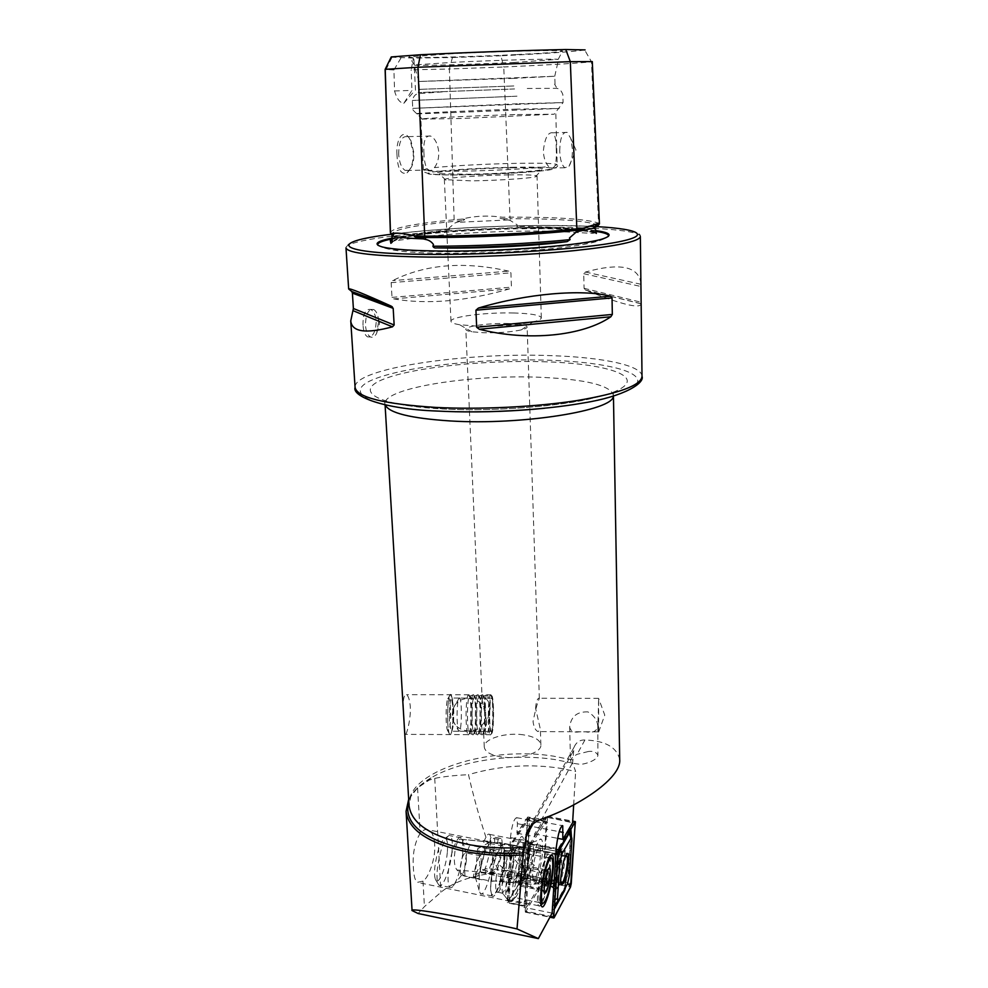 <?xml version="1.0" encoding="UTF-8"?>
<svg xmlns="http://www.w3.org/2000/svg" width="988" height="988" viewBox="0 0 988 988"><rect width="100%" height="100%" fill="white"/><g stroke="black" fill="none" stroke-linecap="round" stroke-linejoin="round"><path stroke-width="0.74" stroke-dasharray="4.94 3.71" d="M584.674 49.993C573.83 51.66 545.907 53.587 500.916 55.785L503.769 66.986C550.662 64.85 579.894 63.121 591.466 61.775L584.674 49.993L591.466 61.775L598.53 223.152L597.135 224.733L595.813 230.933M599.432 223.93L598.53 223.152C586.749 219.064 557.417 217.064 510.537 217.15L502.188 217.237C488.208 215.236 474.734 215.866 461.779 219.126L454.134 219.781C414.021 223.646 392.767 227.858 390.359 232.415M570.175 229.525L519.441 227.66L516.761 226.425L517.23 224.894L510.129 220.386L502.213 218.756C498.36 218.052 498.347 217.558 502.188 217.237M461.779 219.126C465.546 219.089 465.669 219.595 462.149 220.62L455.023 222.967L449.021 228.105L449.552 229.599L445.39 231.278C412.329 234.971 394.163 238.985 390.878 243.295M619.711 759.587C616.883 747.224 605.274 740.704 584.908 740C579.857 739.765 576.214 742.223 573.991 747.373L572.62 763.069L575.634 771.467L561.196 768.429C530.433 763.551 499.533 765.626 468.485 774.666C476.068 807.912 485.861 839.689 497.866 869.996L489.566 873.627C468.25 876.801 452.035 883.025 440.932 892.275L424.445 906.626L418.134 913.517M552.131 913.097L523.961 907.342L524.739 906.021L525.986 883.346L508.388 879.814L507.264 902.464L523.838 875.516L524.739 871.762L527.79 816.99L545.277 819.583L545.425 816.99L572.608 822.732M524.739 871.762L497.866 869.996M447.737 722.574C446.934 708.655 448.91 691.674 450.899 694.749L452.899 706.877C453.319 720.573 452.59 729.762 450.713 734.43L449.75 734.566C448.787 733.195 448.12 729.206 447.737 722.574M449.392 721.24C449.108 706.445 449.985 698.714 452.01 698.059L453.677 708.161C454.023 719.61 453.418 727.267 451.862 731.145L451.059 731.244L449.392 721.24M486.701 721.364L482.23 700.9C482.206 698.38 483.058 697.466 484.799 698.121C487.578 699.22 489.381 702.591 490.221 708.26C487.85 719.647 485.627 727.316 483.577 731.268L484.132 731.379C485.565 730.342 486.429 727.007 486.701 721.364M404.364 727.267L405.129 734.368C405.846 737.295 411.02 720.425 410.304 706.778C409.724 700.122 408.476 696.083 406.55 694.675C403.4 694.453 402.462 701.863 403.746 716.93M535.62 708.371C535.965 702.69 536.966 699.306 538.621 698.232L539.349 698.504C537.398 702.715 535.298 710.384 533.038 721.524C533.816 727.193 535.496 730.54 538.077 731.602L540.362 729.268L535.62 708.371M597.999 721.746L598.666 698.343L598.642 732.034L597.999 721.746M588.379 751.498L577.116 754.301C572.62 756.87 570.409 759.093 570.496 760.97L572.287 763.168L579.87 764.304C583.933 764.626 597.654 760.402 597.901 755.178C596.357 752.103 593.183 750.88 588.379 751.498M587.971 711.903C577.214 711.471 571.126 716.399 569.681 726.686C570.372 731.095 573.583 732.812 579.326 731.861L585.538 731.787C592.886 733.207 596.974 731.293 597.802 726.019C597.295 720.178 594.023 715.46 587.971 711.903M527.394 857.633L528.37 840.022C529.914 828.006 531.902 821.683 534.36 821.053L534.286 820.336C531.532 821.028 529.296 828.117 527.567 841.591L526.542 860.017L527.394 857.633L509.82 851.039L517.502 846.358C519.317 841.578 520.8 839.677 521.936 840.64C526.184 843.974 517.675 884.112 513.723 879.085L512.883 876.764L496.396 873.466L456.925 869.971C454.011 865.896 453.554 858.51 455.567 847.79C456.802 842.863 458.309 839.973 460.087 839.158L461.606 839.38L469.745 845.222L486.849 848.569C497.075 850.569 506.634 854.509 515.526 860.387L522.195 869.218L521.775 872.046C513.785 879.172 504.238 882.111 493.123 880.901L525.986 883.346M527.79 816.99L516.946 833.205L517.428 823.683L516.712 817.694C514.118 818.299 512.068 824.585 510.549 836.577L509.82 851.039M512.883 886.075C513.884 870.329 520.8 848.951 523.455 852.977L524.233 854.805L524.443 864.463C523.541 877.764 518.218 896.647 515.007 897.623L513.884 897.376C512.797 895.993 512.463 892.226 512.883 886.075M538.497 891.225C539.534 876.665 545.413 856.349 548.13 857.572L548.649 857.905C549.649 859.325 549.908 863.154 549.427 869.391C548.315 884.816 541.795 906.367 539.287 902.526L538.497 891.225M521.775 872.046C518.799 888.447 515.427 898.302 511.661 901.599L510.29 901.315C508.968 899.648 508.548 895.14 509.055 887.767C510.24 868.835 518.589 843.209 521.8 848.062L522.738 850.273L523.01 861.857L522.195 869.218M378.676 321.199L378.367 318.408C377.527 313.715 375.946 310.738 373.625 309.479C368.388 308.886 365.671 314.159 365.474 325.324C366.005 331.437 367.684 335.315 370.5 336.957C372.859 337.908 374.921 336.649 376.687 333.178L378.676 321.199M363.004 325.25C362.818 314.098 365.362 308.824 370.624 309.417C373.76 311.097 375.625 314.999 376.23 321.137C375.675 332.203 372.76 337.451 367.511 336.871C364.955 335.241 363.461 331.363 363.004 325.25M559.702 151.003C560.048 137.74 562.555 131.54 567.223 132.417L570.866 138.592L572.41 149.299C572.472 156.894 571.348 162.538 569.026 166.243L564.877 167.762C561.863 165.404 560.147 159.821 559.702 151.003M556.293 149.645C556.281 140.827 555.157 135.208 552.947 132.8C547.932 131.947 544.721 138.135 543.326 151.349C543.82 158.253 545.611 163.316 548.698 166.54L550.254 168.009C551.847 168.948 553.453 168.133 555.071 165.539C556.17 161.723 556.577 156.425 556.293 149.645M396.954 154.56C395.879 138.542 403.586 127.477 409.971 139.444L413.33 152.732C413.367 162.193 411.28 168.886 407.081 172.814C400.992 175.16 397.621 169.072 396.954 154.56M398.695 154.474C398.819 141.803 401.696 135.862 407.303 136.665L410.909 140.592L413.886 152.77C414.096 161.217 412.502 166.972 409.106 170.035L405.241 170.455C401.585 168.232 399.399 162.897 398.695 154.474M423.976 153.93C423.136 141.198 425.334 135.233 430.583 136.048C435.041 138.332 437.783 143.717 438.808 152.226C438.845 158.784 437.351 163.934 434.35 167.664C432.83 170.171 430.99 170.961 428.829 170.059L427.038 168.652C425.26 165.527 424.247 160.612 423.976 153.93M392.1 239.578C400.239 236.428 418.01 233.662 445.39 231.278M521.232 227.697L532.47 227.623C567.421 227.685 588.478 229.364 595.603 232.674L596.283 233.254C591.651 231.81 583.118 230.562 570.694 229.525M576.572 228.883L537.003 227.919C485.33 227.87 420.406 232.291 392.038 238.071M508.61 323.533C489.554 322.915 465.052 326.176 465.83 329.337C465.916 330.313 467.917 331.128 471.844 331.783L483.91 332.758C498.767 333.005 511.228 332.042 521.318 329.881C525.184 328.93 527.123 327.954 527.147 326.979C526.431 325.064 520.256 323.916 508.61 323.533M523.529 734.85C505.819 732.059 483.317 738.888 484.268 747.014C484.947 751.794 490.604 755.091 501.237 756.907C519.219 759.871 541.943 752.807 540.881 744.841C540.115 739.913 534.335 736.579 523.529 734.85M513.884 312.986C485.935 312.171 449.935 316.802 450.985 321.322C451.108 322.681 453.998 323.829 459.655 324.743L477.476 326.139C499.57 326.472 518.045 325.064 532.927 321.927C538.497 320.581 541.301 319.223 541.325 317.852C540.238 315.123 531.087 313.505 513.884 312.986M509.018 174.864C480.415 175.234 443.427 177.914 444.353 179.643L471.375 180.853C496.445 180.557 529.383 178.433 535.496 176.778L537.04 176.074C535.978 175.049 526.629 174.641 509.018 174.864M511.352 167.799C473.931 168.343 426.754 172.048 439.092 173.653L468.201 174.246C497.038 173.851 534.953 171.48 541.807 169.701C546.648 168.108 536.496 167.478 511.352 167.799M514.785 114.559C473.437 115.843 419.764 118.424 420.839 119.103L459.753 118.535L554.182 114.213L514.785 114.559M514.575 88.957L418.22 92.576L514.575 88.957M513.822 85.956L419.332 89.365L513.822 85.956M513.562 78.385L418.937 81.485L554.737 76.249L513.562 78.385M514.637 62.417C469.201 64.566 410.193 66.11 413.91 64.961L455.406 62.195C498.718 60.12 555.268 58.576 558.232 59.342L514.637 62.417M516.057 54.612C466.41 57.082 402.054 58.502 409.316 56.822L453.035 53.673C499.224 51.327 559.554 49.869 562.518 50.944C563.839 51.784 548.352 53.006 516.057 54.612M640.903 283.507C638.767 266.291 620.279 262.475 585.439 272.033L583.735 273.713L584.056 288.311L585.835 290.2C620.921 304.292 639.36 308.923 641.15 304.069M479.835 868.65L481.008 872.552C485.404 877.64 494.161 837.762 489.443 834.354C487.949 833.292 486.096 835.86 483.885 842.072L484.552 850.507C483.811 857.535 482.243 863.586 479.835 868.65L496.396 873.466M482.082 879.777L464.99 876.344C464.335 867.365 465.175 858.893 467.497 850.927L469.745 845.222M434.646 844.456C434.312 837.367 432.46 832.538 429.088 830.006C426.075 828.648 423.111 829.759 420.196 833.329C414.602 842.505 412.342 854.225 413.416 868.489C413.811 875.924 415.084 880.543 417.245 882.37L422.963 881.123C429.311 877.406 435.955 856.361 434.646 844.456M408.674 799.28L417.566 787.868L429.15 780.137L434.732 778.383C442.957 776.654 454.208 775.419 468.485 774.666M508.388 879.814L512.883 876.764M545.425 816.99L534.607 833.921L534.459 836.577L545.277 819.583M573.67 804.874L575.634 771.467M534.607 833.921L557.59 838.33M516.946 833.205L534.459 836.577M489.566 873.627L523.838 875.516M524.739 906.021L507.264 902.464M525.665 883.568L523.961 907.342M517.502 846.358L501.015 843.147L483.885 842.072M525.246 883.791L531.285 884.211C548.167 885.334 542.82 868.563 526.542 860.017M508.709 271.144C464.002 261.079 425.309 264.241 392.631 280.629L391.162 282.679L392.001 297.376L393.669 298.895C427.285 304.687 465.842 301.377 509.351 288.941L511.426 287.15L510.92 272.836L508.709 271.144L392.631 280.629M391.149 57.156L413.416 58.082L452.418 57.539L449.404 68.987L411.169 69.839L413.416 58.082M500.916 55.785L452.418 57.539M400.967 57.971L393.94 69.95L394.545 90.97C396.731 98.726 399.819 102.838 403.82 103.332L411.947 90.402L411.169 69.839M393.94 69.95L385.11 69.456M597.999 225.486L597.135 224.77C585.526 220.657 556.491 218.644 510.055 218.706L503.769 66.986L449.404 68.987L454.134 219.781L454.974 221.287C415.602 225.103 394.583 229.278 391.915 233.81M595.813 230.599L576.621 228.883M394.545 90.97L411.947 90.402M464.99 876.344L456.925 869.971M490.913 696.379L492.098 696.157C494.049 700.097 494.037 727.872 492.086 733.022L491.283 734.022C489.023 733.923 488.702 701.529 490.913 696.379M489.949 695.478L491.197 695.256C493.247 699.393 493.247 728.502 491.184 733.911L490.11 734.739C487.862 732.553 487.739 700.554 489.949 695.478M486.281 695.478L487.331 694.811C489.591 697.145 489.752 728.205 487.541 733.899L486.343 734.578C484.12 731.602 484.071 700.43 486.281 695.478M482.922 696.762L483.836 696.021L484.169 696.626C486.133 700.739 486.096 727.613 484.108 732.614L482.971 733.232C480.86 730.441 480.823 701.406 482.922 696.762M481.687 695.466L482.663 694.688L483.021 695.33C485.145 699.751 485.108 728.514 482.959 733.874L481.736 734.553C479.452 731.565 479.415 700.418 481.687 695.466M478.328 696.75L479.254 696.009L479.612 696.626C481.625 700.788 481.576 727.613 479.538 732.59L478.365 733.207C476.204 730.404 476.179 701.394 478.328 696.75M477.093 695.466L478.081 694.675L478.476 695.342C480.637 699.813 480.576 728.502 478.39 733.862L477.13 734.529C474.796 731.515 474.759 700.406 477.093 695.466M473.734 696.738L474.685 696.009L475.055 696.639C477.105 700.838 477.043 727.6 474.969 732.565L473.771 733.182C471.548 730.354 471.523 701.381 473.734 696.738M472.499 695.453L473.511 694.663L473.919 695.354C476.13 699.875 476.068 728.489 473.82 733.837L472.523 734.504C470.127 731.478 470.115 700.393 472.499 695.453M469.139 696.738L470.115 695.997L470.498 696.651C472.597 700.9 472.523 727.588 470.399 732.553L469.164 733.158C466.904 730.317 466.879 701.369 469.139 696.738M467.904 695.441L469.362 695.367C471.622 699.924 471.548 728.489 469.251 733.825L468.04 734.64C465.509 732.454 465.41 700.504 467.904 695.441M449.626 695.416L450.899 694.749C453.616 697.083 453.764 728.057 451.071 733.738L449.75 734.566L449.17 733.368C446.86 727.415 447.206 699.924 449.626 695.416M447.762 698.751L448.317 698.01C450.899 696.021 451.479 725.192 448.972 730.428L447.379 730.095C445.465 725.155 445.749 702.505 447.762 698.751M459.828 730.601L458.778 731.268L458.333 730.33C456.468 725.488 456.728 702.456 458.667 698.64L459.679 698.084C461.853 700.01 461.976 725.908 459.828 730.601M492.012 730.725L491.122 731.404C489.27 729.564 489.159 702.974 490.987 698.701L491.839 698.133C493.679 700.072 493.815 726.019 492.012 730.725M565.309 856.621L534.693 850.359C523.554 848.964 515.86 848.89 511.636 850.137L505.3 853.027L496.1 853.669L490.801 866.846L491.888 881.308L474.623 877.838L479.909 864.685L478.834 850.273L477.612 848.816L476.562 861.931L473.425 876.257L474.623 877.838M505.3 853.027L504.226 866.254L501.126 880.469L507.523 877.183C511.253 875.936 517.91 875.739 527.493 876.628L561.061 883.457M477.612 848.816L489.912 842.097L497.495 843.579L500.15 842.64L500.953 845.765L500.373 853.965L498.323 863.03L495.297 869.008L493.444 870.181L485.861 868.662L473.425 876.257M500.953 845.765C502.707 843.937 505.56 843.505 509.524 844.456L565.704 855.67M562.641 882.642L540.461 877.999C526.085 873.343 505.029 874.429 498.323 863.03M496.1 853.669L478.834 850.273M491.888 881.308L501.126 880.469M489.912 842.097L490.554 837.873L493.518 837.009C497.149 839.467 491.592 869.675 487.109 871.712L485.219 872.898L485.861 868.662M497.495 843.579L498.137 839.355L501.052 838.466C504.596 840.912 499.051 871.157 494.655 873.231L492.802 874.405L493.444 870.181M492.802 874.405L485.219 872.898M498.137 839.355L490.554 837.873M564.358 859.399C561.925 868.193 560.789 875.874 560.949 882.457M538.04 849.075C534.508 854.2 530.852 877.418 533.31 879.184L535.163 878.073C538.719 872.626 542.239 849.927 539.819 848.087L538.04 849.075M525.196 911.121L525.616 911.961L543.215 881.617L547.562 816.372L529.543 844.407L528.679 848.087L525.196 911.121L550.415 916.284M554.243 909.145L551.946 909.911L553.181 902.785L555.429 867.538L555.009 853.965L558.591 850.149M560.344 845.913L554.898 854.138L570.447 828.03L575.115 821.88M557.874 852.903L555.96 855.336L556.491 865.118L554.243 900.303L551.946 909.911L553.749 916.889M571.459 837.071L569.236 869.823L565.852 881.926L567.705 883.309M555.762 903.773L565 886.755L565.408 881.247L565.605 887.212M569.668 831.328L570.447 828.03L570.866 829.167M553.194 905.786L554.49 905.23M565.84 880.864L568.261 872.145L570.57 837.96L570.088 832.872L570.409 837.132L571.101 835.984M554.898 854.138L555.96 855.336M542.61 850.285C542.968 843.74 542.486 840.035 541.177 839.183C538.102 836.651 531.038 861.054 530.321 877.097C530.05 882.21 530.321 885.594 531.112 887.224C533.816 893.56 541.819 867.513 542.61 850.285M533.359 851.335C533.594 846.63 533.285 843.752 532.421 842.678L532.124 842.455C529.58 840.492 523.887 859.931 523.344 872.713L524.282 881.197C526.74 884.618 532.779 864.525 533.359 851.335M528.963 850.47L528 841.825C525.604 838.256 519.404 858.399 518.861 871.824C518.651 876.442 518.972 879.271 519.836 880.308L520.145 880.53C522.813 882.321 528.432 863.03 528.963 850.47M523.875 847.346C524.122 842.443 523.838 839.158 523.01 837.528C520.392 831.18 512.364 855.843 511.735 872.639C511.463 878.801 511.994 882.247 513.315 882.976C516.563 885.063 523.269 862.215 523.875 847.346M527.32 906.305L541.56 881.839L543.585 873.083L546.265 821.189L531.272 844.147L529.099 853.336L526.555 906.799L527.32 906.305L510.265 902.834L525.073 878.554L527.135 869.823L529.519 818.015L513.908 840.788L511.698 849.939L509.153 900.71L509.326 903.057L510.265 902.834L507.993 900.933L507.869 899.29L510.388 848.569L511.945 842.171L527.296 819.398L524.961 870.465L523.517 876.578L508.647 900.784M519.96 879.271L521.997 869.675L523.887 866.217L524.653 872.441L522.64 881.938L520.293 885.396L519.96 879.271L519.392 884.519L521.182 886.261L524.085 877.64L525.221 867.242L523.455 865.377L520.528 874.01L519.96 879.271M447.317 852.459C445.921 868.687 437.956 886.952 435.387 879.345C434.485 876.887 434.3 872.799 434.831 867.069C437.116 850.866 440.487 841.331 444.946 838.442C447.292 838.787 448.07 843.456 447.317 852.459M451.961 851.891C450.454 868.958 442.612 889.237 438.919 885.125L437.993 883.643C436.931 880.753 436.721 875.924 437.351 869.156C440.055 849.989 444.02 838.713 449.244 835.354L450.405 835.774C452.232 837.849 452.751 843.221 451.961 851.891M462.705 854.015C460.433 871.046 456.827 882.185 451.911 887.434L449.861 887.36C448.107 885.372 447.613 880.036 448.391 871.367C449.972 853.817 457.815 833.687 461.248 837.898L462.594 840.924L462.705 854.015M466.41 860.19C465.373 867.933 463.767 872.96 461.581 875.257L460.704 875.22L460.087 868.02C461.581 858.14 463.483 853.126 465.793 852.953L466.41 860.19M481.415 863.166C479.933 872.997 478.081 878.023 475.833 878.258L475.277 871.058C476.364 863.142 477.957 858.078 480.069 855.855L480.86 855.929L481.415 863.166M492.642 859.931C491.011 877.085 483.651 897.598 480.378 893.56L479.254 890.88L479.217 877.566C481.662 859.733 485.194 848.42 489.813 843.616L491.493 843.789C493.111 845.827 493.494 851.211 492.642 859.931M504.127 862.203C502.46 879.382 495.235 899.957 492.098 895.943C490.554 893.992 490.209 888.657 491.048 879.938C492.74 862.277 500.089 841.912 503.09 846.049C504.646 848.087 504.992 853.459 504.127 862.203M519.071 865.031C517.341 882.457 510.203 903.39 507.177 899.339L506.659 898.475C505.634 895.807 505.51 890.682 506.276 883.124C507.918 866.575 514.378 846.877 517.551 848.284L518.181 848.667C519.663 850.705 519.96 856.164 519.071 865.031M549.871 871.107C548.167 887.261 542.177 907.132 539.189 906.107L538.596 905.737C537.287 903.798 537.089 898.388 538.015 889.509C539.868 871.515 546.747 850.606 549.291 854.731L549.773 855.633C550.649 858.387 550.687 863.537 549.871 871.107M548.266 871.799L545.919 870.391L546.648 869.959C543.845 872.441 542.906 875.331 543.845 878.641L541.795 883.63L542.659 889.188L541.93 889.533L544.314 890.917L543.98 887.706M521.182 886.261L544.314 890.917M519.392 884.519L542.659 889.188M520.528 874.01L543.845 878.641M523.455 865.377L546.648 869.959M525.221 867.242L547.179 871.589M524.085 877.64L544.697 881.741M559.603 849.532C561.505 858.115 553.947 891.04 551.032 886.545L521.059 880.555C524.344 885.1 532.174 852.397 529.926 843.789L559.603 849.532L564.407 848.482C566.223 856.892 559.566 889.027 555.799 889.768L550.44 885.001L520.392 878.999L520.997 876.764L551.02 882.753L556.009 886.113L554.317 887.829M529.926 843.789L529.346 845.95L559.035 851.718L565.099 850.606C566.741 858.189 560.727 887.236 557.343 887.879L556.009 886.113M565.099 850.606L564.407 848.482M529.346 845.95C531.309 853.484 524.455 882.136 521.59 878.134L520.997 876.764M521.059 880.555L520.392 878.999M390.495 232.995L391.866 233.798M508.4 219.941L456.555 222.362M454.9 411.724L438.227 411.094C364.757 407.291 341.28 391.038 376.119 378.404C410.008 365.659 487.183 357.989 550.155 360.262C598.308 361.979 635.284 369.5 637.63 379.812C640.113 390.075 603.088 402.314 544.647 408.242M642.015 376.354C642.064 365.399 602.668 357.323 551.514 355.655C465.434 352.061 353.185 368.462 355.087 387.382M510.487 837.577L528.308 841.023M527.493 842.715L556.244 848.284M595.85 231.402C582.253 229.562 562.567 228.648 536.78 228.636C485.046 228.574 419.937 233.044 392.075 238.874M377.898 245.271L383.208 247.655C393.409 250.1 413.404 251.458 443.18 251.73C504.46 252.323 586.02 245.703 603.199 239.195L608.336 236.416M640.348 236.601C640.459 230.784 600.148 227.252 547.846 227.339C459.889 227.067 344.726 237.873 345.985 247.914C347.677 243.567 348.925 240.269 393.298 234.082C434.856 228.883 495.741 225.56 547.241 225.486C601.877 225.326 642.583 229.191 640.348 236.601M588.811 226.24L547.031 225.462C495.198 225.486 432.806 228.944 391.915 234.205M613.313 396.114L613.437 395.002C610.053 385.357 586.267 379.491 542.079 377.367C472.857 374.02 383.048 387.963 385.011 403.783L385.221 404.895M546.685 361.83C487.973 359.681 415.837 366.894 384.678 378.762C352.63 390.544 375.144 405.512 442.933 408.958C510.463 412.601 598.123 402.202 620.303 388.889C643.596 375.65 605.57 363.831 546.685 361.83M572.497 759.92L553.589 756.166C488.899 745.644 405.945 771.603 409.044 805.455L410.712 797.118C412.033 792.215 419.221 785.546 432.299 777.136C420.036 784.101 412.181 791.981 408.76 800.786M572.62 763.069L554.392 759.476C512.587 753.226 461.618 760.352 432.299 777.136L429.15 780.137M427.038 168.652L423.395 169.812C424.383 171.06 437.276 171.517 462.051 171.183C492.716 170.714 533.088 168.528 548.698 166.54M555.071 165.539L557.183 164.675C555.54 163.378 541.967 162.934 516.44 163.353C487.776 163.86 451.553 165.749 434.35 167.664M515.156 167.231C485.429 167.738 448.206 169.837 433.707 171.863C420.271 174.135 430.311 175.148 463.841 174.901C495.68 174.431 536.657 172.023 549.007 169.973C561.851 167.898 545.055 166.7 515.156 167.231M516.601 109.125C466.707 110.767 402.82 113.793 416.973 113.929L559.27 108.458L516.601 109.125M517.255 103.789L412.749 108.371L563.061 102.591L517.255 103.789M516.996 96.194L412.342 100.443L516.996 96.194M573.164 751.3L532.903 824.115M434.732 778.383L440.932 892.275M501.015 843.147L461.606 839.38M486.849 848.569L510.179 850.767M449.552 229.599C413.515 233.464 394.397 237.651 392.174 242.184C391.297 241.764 393.817 240.603 399.757 238.713C409.464 236.021 425.297 233.464 447.243 231.056M461.964 220.67L454.974 221.287L455.023 222.967M596.023 232.427L582.352 229.599M576.399 228.895C561.023 227.364 541.14 226.536 516.761 226.425M596.369 233.427C591.083 231.81 582.438 230.513 570.422 229.549L519.441 227.66M502.41 218.78L510.055 218.706L510.129 220.386M585.439 272.033L640.903 284.272M583.735 273.713L640.879 286.483M584.056 288.311L641.064 302.229M585.835 290.2L641.138 303.822M391.162 282.679L510.92 272.836M392.001 297.376L511.426 287.15M393.669 298.895L509.351 288.941M572.287 763.168L541.918 818.929M584.908 740L577.116 754.301M517.428 823.683L559.208 831.661M422.963 881.123L424.445 906.626M417.566 787.868L420.196 833.329M540.461 877.999L495.297 869.008M544.499 851.347L499.323 842.554M507.523 877.183L511.636 850.137M530.642 877.072L530.309 876.875C527.444 875.096 530.902 854.163 534.693 850.359M494.655 873.231L487.109 871.712M499.965 838.343L492.419 836.873M525.616 911.961L554.083 917.79M528.679 848.087L555.923 853.397M529.543 844.407L556.158 849.569M547.303 816.508L572.694 821.312M547.673 817.484L575.448 822.745M544.018 878.122L571.274 883.544M543.215 881.617L570.496 887.063M557.022 852.113L557.788 853.681M553.762 917.716L552.996 915.246L553.749 916.901M575.078 821.942L574.201 823.449M553.181 902.785L554.824 899.969M555.342 904.428L558.356 900.599M555.429 867.538L557.084 864.784M569.545 874.726L568.1 871.305L570.409 837.132L571.867 840.479M555.664 903.897L567.557 883.605M554.886 854.25L555.268 866.686L552.267 907.231M565.395 881.308L564.296 889.632M569.619 830.081L559.566 848.494M569.656 831.229L568.853 832.6M565.408 881.247L569.236 869.823M523.517 876.578L525.073 878.554L541.56 881.839M529.099 853.336L511.698 849.939L510.388 848.569M507.869 899.29L509.153 900.71L526.283 904.205M545.611 821.534L528.839 818.348L526.937 819.694M511.945 842.171L513.908 840.788L531.272 844.147M543.585 873.083L527.135 869.823L524.961 870.465M527.641 821.399L529.84 820.781L546.537 823.955M496.05 878.95C497.433 864.673 503.337 848.136 505.745 851.483C506.992 853.113 507.264 857.473 506.56 864.549C505.201 878.517 499.372 895.19 496.865 891.929C495.63 890.349 495.359 886.014 496.05 878.95M491.295 879.592C494.247 849.915 507.363 833.106 503.88 862.524C501.225 890.707 487.973 909.664 491.295 879.592M510.697 865.377C509.326 879.345 503.534 896.042 501.077 892.782C499.854 891.201 499.595 886.878 500.286 879.802C501.682 865.525 507.548 848.964 509.919 852.298C511.142 853.928 511.401 858.288 510.697 865.377M502.46 880.604C504.942 863.475 508.104 853.793 511.932 851.557C513.649 852.372 514.093 857.028 513.266 865.525C511.735 881.259 504.992 899.512 502.806 893.424C501.941 891.176 501.818 886.903 502.46 880.604M561.159 849.458C563.172 858.609 554.91 893.485 552.218 886.915L551.835 885.68M561.851 851.582C563.642 859.745 556.256 890.954 553.873 885.087L553.527 883.964M559.035 851.718C560.715 859.227 554.083 888.064 551.539 884.124L551.02 882.753M554.725 889.175L551.032 886.545L550.44 885.001M452.751 699.998L451.788 697.096M484.799 698.121L452.01 698.059M469.053 694.786L406.55 694.675M598.666 698.343L538.621 698.232M598.642 732.034L604.767 715.09L598.728 698.714M569.681 726.686L570.496 760.97M548.649 857.905L523.455 852.977M524.233 854.805L522.738 850.273M548.13 857.572L550.069 856.201M376.687 333.178L379.54 323.447L378.367 318.408M370.624 309.417L373.625 309.479M569.026 166.243L575.955 149.929L570.866 138.592M567.223 132.417L552.947 132.787M410.909 140.592L409.971 139.444M430.583 136.048L407.303 136.665M390.309 240.566C389.828 241.282 391.656 241.319 395.793 240.677L429.681 236.132M430.039 236.095C462.705 232.884 497.446 231.204 534.236 231.031L551.415 231.18M603.853 238.491L603.199 239.195C583.019 248.47 505.09 253.583 444.551 253.286C415.38 253.224 394.928 251.335 383.208 247.655L382.504 246.988M613.449 396.077L613.437 395.002C610.93 394.187 621.378 390.025 593.949 397.942C562.987 405.833 495.951 411.663 445.81 409.094L407.649 405.673L388.926 402.153C385.295 401.671 383.999 402.215 385.011 403.783L385.073 404.858M484.268 747.014L483.577 731.268M482.23 700.9L465.83 329.337M471.844 331.783L459.655 324.743M450.985 321.322L446.996 235.984M446.984 235.959L444.353 179.643M445.934 180.211L439.092 173.653M555.824 113.916L557.183 164.675C559.739 167.404 551.959 169.689 533.841 171.517C512.5 173.283 489.011 174.382 463.384 174.814C428.483 175.864 421.32 172.221 423.395 169.812L420.839 119.103M422.494 119.264L416.973 113.929C413.182 110.52 411.774 108.668 412.749 108.371L412.342 100.443C413.54 95.935 415.775 93.65 419.06 93.576L447.416 91.526M419.789 89.377L418.22 92.576M419.332 89.365L418.937 81.485M419.023 81.461L413.91 64.961M414.231 64.875L409.316 56.822M521.8 848.062L429.088 830.006M481.008 872.552L513.723 879.085M489.443 834.354L521.936 840.64M510.29 901.315L417.245 882.37M490.542 842.06L460.087 839.158M531.285 884.211L493.123 880.901M391.927 57.428L386.012 69.679M558.232 59.342L562.518 50.944M554.737 76.249L558.566 59.404M555.034 84.153L554.824 76.274M554.589 84.202L556.405 87.265M527.246 88.463L555.651 88.327C558.924 88.154 561.332 90.254 562.864 94.663L563.061 102.591L554.182 114.213M535.496 176.778L541.807 169.701M541.325 317.852L538.732 232.155M538.732 232.131L537.04 176.074M521.318 329.881L532.927 321.927M540.881 744.841L540.362 729.268M539.349 698.504L527.147 326.979M392.026 237.762L392.063 238.614M595.603 232.674L592.541 233.378L551.798 231.18M415.491 90.229L413.849 57.959M403.82 103.332L415.071 90.241M428.829 170.059L405.241 170.455M409.106 170.035L407.081 172.814M564.877 167.762L550.254 168.009M585.452 290.027L641.126 303.736M367.511 336.871L370.5 336.957M573.991 747.373L529.259 827.981M538.868 901.735L541.263 905.477M515.007 897.623L511.661 901.599M539.287 902.526L513.884 897.376M534.286 820.336L562.049 825.61M516.712 817.694L534.36 821.053M597.802 726.019L597.901 755.178M598.567 731.849L585.538 731.787M580.944 731.775L538.077 731.602M468.04 734.64L405.129 734.368M484.132 731.379L451.059 731.244M451.862 731.145L450.713 734.43M492.098 696.157L491.197 695.256M490.974 694.823L487.331 694.811M483.836 696.021L487.245 694.7M484.169 696.626L483.021 695.33M479.254 696.009L482.663 694.688M479.612 696.626L478.476 695.342M474.685 696.009L478.081 694.675M475.055 696.639L473.919 695.354M470.115 695.997L473.511 694.663M470.498 696.651L469.362 695.367M448.317 698.01L450.293 694.527M459.222 697.886L449.688 714.62L458.333 730.33M491.122 731.404L458.778 731.268M491.839 698.133L459.679 698.084M447.379 730.095L449.17 733.368M469.572 733.541L468.361 734.887M469.164 733.158L472.523 734.504M474.154 733.565L472.943 734.911M473.771 733.182L477.13 734.529M478.735 733.578L477.525 734.924M478.365 733.207L481.736 734.553M483.317 733.602L482.107 734.949M482.971 733.232L486.343 734.578M490.11 734.739L486.442 734.726M491.283 734.022L490.332 734.961M452.776 710.397L452.195 715.361C451.973 734.109 481.909 736.789 485.207 718.313C490.641 698.084 457.518 690.019 452.776 710.397M566.877 856.028L513.624 845.16M509.524 844.456L500.15 842.64M561.048 883.321L527.493 876.628M501.052 838.466L493.518 837.009M533.31 879.184L561.542 884.816M525.307 912.159L549.921 917.197M547.562 816.372L572.707 821.127M539.819 848.087L567.211 853.41M532.124 842.455L541.177 839.183M528 841.825L532.421 842.678M528.271 842.208L523.01 837.528M529.519 818.015L546.265 821.189M509.462 903.304L526.555 906.799M507.993 900.933L509.326 903.057M527.296 819.398L529.346 817.928M520.145 880.53L513.315 882.976M519.836 880.308L524.282 881.197M524.023 880.827L531.112 887.224M519.935 884.581L516.749 874.726L523.887 866.217M435.387 879.345L437.993 883.643M449.861 887.36L438.919 885.125M461.581 875.257L451.911 887.434M475.833 878.258L460.704 875.22M475.302 877.011L479.254 890.88M492.098 895.943L480.378 893.56M506.659 898.475L502.806 893.424L496.865 891.929L494.556 893.263C493.667 898.018 502.559 880.308 503.769 862.796L503.868 850.927L509.919 852.298L517.551 848.284M538.596 905.737L507.177 899.339M541.054 904.798L539.189 906.107M545.919 870.391L548.636 868.477M541.93 889.533L544.227 893.103M552.156 859.288L551.502 858.288M549.291 854.731L518.181 848.667M503.09 846.049L491.493 843.789M480.069 855.855L489.813 843.616M480.86 855.929L465.793 852.953M466.373 854.287L462.594 840.924M461.248 837.898L450.405 835.774M444.946 838.442L449.244 835.354M557.343 887.879L555.799 889.768M521.59 878.134L551.539 884.124L556.38 887.335"/><path stroke-width="1.48" d="M597.209 226.561L599.444 223.881L597.53 223.646L583.933 228.03L585.402 227.895L582.624 229.562L576.004 232.254L569.483 237.96L570.088 239.615L567.124 241.615C537.793 245.555 487.368 248.334 448.527 248.062L436.844 247.914C482.836 247.58 526.258 245.481 567.124 241.615M391.149 57.156L385.11 69.456L390.359 232.415L391.668 233.761C394.879 232.452 403.042 233.193 416.183 236.008L424.692 236.095C472.993 236.243 535.657 233.242 576.831 228.858L583.933 228.03M416.183 236.008L414.404 236.008C414.009 236.54 415.022 237.021 417.43 237.429L425.519 239.442C428.804 239.985 431.46 241.677 433.473 244.505L432.917 246.234C433.51 247.667 434.819 248.223 436.844 247.914M392.1 239.578L390.309 240.566L390.878 243.295L392.174 242.221L392.113 236.305L393.632 234.502L391.668 233.761M392.224 235.959L392.261 235.996C398.152 237.379 408.612 238.355 423.654 238.923M385.073 404.858L409.044 805.455C411.317 823.918 431.805 837.071 470.535 844.925C487.726 847.852 505.782 848.655 524.69 847.321L526.641 832.699C529.568 826.153 534.669 821.571 541.918 818.929C579.376 805.973 621.551 777.865 619.711 759.587L613.449 396.077M538.349 938.6L418.134 913.517L412.07 910.566C407.896 907.145 466.422 917.543 517.008 928.93L538.349 938.6L552.131 913.097L556.33 847.161C558.084 833.625 560.221 826.487 562.74 825.746L562.839 839.343L572.608 822.732L573.67 804.874M540.856 893.461C542.054 876.776 548.76 853.521 551.823 854.966C553.416 855.633 553.885 860.128 553.255 868.477C551.884 887.446 543.598 913.406 541.263 905.477C540.535 903.304 540.399 899.302 540.856 893.461M392.038 238.071C376.07 241.331 372.884 244.295 382.504 246.988C392.742 249.433 412.861 250.791 442.834 251.063C504.51 251.644 586.6 244.999 603.853 238.491C612.881 235.23 610.201 232.6 595.813 230.599M517.008 928.93L523.232 854.953L524.69 847.321M642.015 376.354C644.892 382.887 624.885 396.373 583.303 402.981C542.227 410.279 483.836 413.515 437.338 411.057C382.455 409.106 351.851 396.126 355.087 387.382C357.014 397.435 383.974 404.117 435.955 407.426C480.501 409.687 536.274 406.933 577.4 400.498C619.575 393.348 641.113 385.295 642.015 376.354L640.348 236.601C639.384 241.368 617.204 246.074 573.806 250.68C531.482 254.904 474.079 257.436 428.384 257.078C375.082 256.287 347.628 253.237 345.985 247.914L348.665 288.978C349.097 287.829 363.3 293.547 391.285 306.157L393.187 308.342L394.15 324.99L392.471 326.83C365.832 333.969 351.926 331.993 350.752 320.915L353.383 308.491L352.395 293.115L351.802 291.534L348.665 288.978M478.414 308.071C526.592 293.535 582.29 288.854 610.498 296.19L612.041 297.907L612.325 314.431L610.856 316.753C583.167 335.957 528.382 341.712 479.304 329.263L476.661 327.25L475.932 310.207L478.414 308.071L610.498 296.19M523.232 854.953C504.399 856.127 486.442 855.238 469.349 852.286C429.496 844.11 408.402 830.451 406.068 811.321L408.674 799.28M557.59 838.33L562.839 839.343M391.26 56.934L420.431 54.748C466.472 52.426 526.209 50.302 565.754 49.536L570.335 61.664L576.831 228.858M585.094 49.906L565.754 49.536M577.56 231.575L593.282 228.277C595.023 228.463 595.863 229.315 595.813 230.809L596.369 233.427M390.495 232.995L385.221 69.345L417.973 67.246L570.335 61.664L592.294 61.589L599.432 223.844M393.088 235.206L392.051 234.489L392.113 236.305M561.061 883.457L562.641 882.642C564.234 879.641 565.593 874.639 566.729 867.662C567.618 861.437 567.668 857.559 566.877 856.028L565.309 856.621M565.704 855.67L566.692 855.867M565.593 856.682C563.456 857.461 558.986 883.914 561.308 883.383L561.53 883.556M560.949 882.457L561.542 884.816L563.234 883.667C566.544 878.134 570.064 855.336 567.89 853.533L566.26 854.571L564.358 859.399M557.467 898.463L557.911 901.142L558.356 900.599L567.557 883.605L569.545 874.726L571.867 840.479L571.817 838.145L571.039 838.12L561.814 854.138L559.739 863.327L557.467 898.463L554.824 899.969M553.712 916.963L554.083 917.79L570.496 887.063L575.362 821.633L558.603 850.038L553.712 916.963L550.415 916.284M554.095 917.679L570.508 886.952L571.249 883.618L575.263 821.72L558.591 850.149L557.788 853.681L553.749 916.901M567.705 883.309L570.508 886.952M565.605 887.212L564.593 890.608L554.243 909.145M570.866 829.167L571.459 837.071M554.49 905.23L555.762 903.773M571.706 837.824L569.841 832.069L557.874 852.903M569.656 831.229L569.841 832.069M552.218 872.836C549.661 890.608 546.562 900.821 542.918 903.489C541.35 902.773 541.016 897.919 541.93 888.953C543.684 871.922 550.353 852.854 552.156 859.288C552.922 861.684 552.934 866.192 552.218 872.836M544.19 885.421C545.672 875.146 547.451 869.292 549.501 867.859C550.402 868.304 550.588 871.083 550.069 876.208C548.167 888.434 546.216 894.066 544.227 893.103L544.19 885.421M543.98 887.706L547.093 882.222L546.241 876.726L548.266 871.799L547.179 871.589M544.697 881.741L547.093 882.222M597.53 223.646L593.282 228.277L597.505 226.227M391.866 233.798L393.632 234.502M576.671 228.87L576.004 232.254M424.791 236.095L425.445 237.528C473.227 237.725 535.175 234.749 575.93 230.389L582.475 229.624M544.647 408.242C514.81 411.218 484.898 412.367 454.9 411.724M392.075 238.874C381.417 241.06 376.687 243.196 377.898 245.271M391.915 234.205C325.867 242.011 334.068 253.842 429.323 254.385C496.112 254.941 583.797 248.964 618.686 241.838C654.254 234.712 636.531 228.216 588.811 226.24M385.221 404.895C388.914 412.984 410.588 418.332 450.269 420.95C521.874 425.433 613.919 410.465 613.313 396.114M408.76 800.786C402.684 823.547 423.062 840.059 469.893 850.322C486.973 853.262 504.93 854.126 523.739 852.891M532.903 824.115L525.542 837.429M432.917 246.234C477.179 246.222 531.606 243.579 570.088 239.615M417.615 237.478L425.445 237.565L425.519 239.442M582.352 229.599L576.399 228.895M420.431 54.748L417.973 67.246L424.692 236.095M608.336 236.416C609.349 234.415 605.187 232.736 595.85 231.402M610.856 316.753L479.304 329.263M612.325 314.431L476.661 327.25M612.041 297.907L475.932 310.207M392.471 326.83L353.037 310.677M394.15 324.99L353.383 308.491M393.187 308.342L352.395 293.115M391.285 306.157L351.802 291.534M559.208 831.661L563.296 832.439M555.923 853.397L557.763 853.755M556.158 849.569L558.603 850.038M572.694 821.312L575.127 821.769M569.459 884.63L571.249 883.618M574.201 823.449L575.424 822.806M557.084 864.784L559.739 863.327M559.566 848.494L561.814 854.138M568.853 832.6L571.039 838.12M555.342 904.428L555.33 907.762M564.296 889.632L564.593 890.608M585.402 227.895L576.523 228.932C535.533 233.267 473.017 236.268 424.902 236.132L414.404 236.008M550.069 856.201L551.823 854.966M355.087 387.382L350.752 320.915M391.915 234.045L392.026 237.762M392.261 306.762L352.074 291.855M529.259 827.981L526.641 832.699M562.049 825.61L562.74 825.746M406.068 811.321L412.07 910.566M549.921 917.197L553.799 917.988M572.707 821.127L575.263 821.608M567.211 853.41L567.89 853.533M557.911 901.142L555.664 903.897M542.918 903.489L541.054 904.798M548.636 868.477L549.501 867.859M551.502 858.288L550.106 856.151"/></g></svg>
